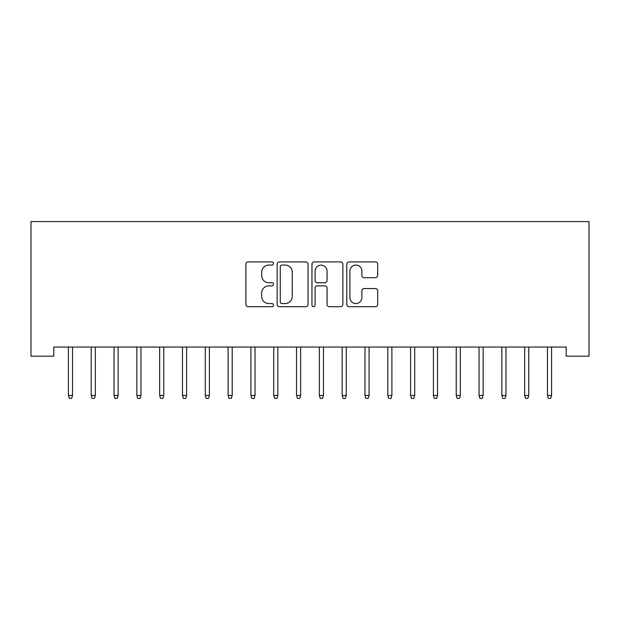 <?xml version="1.0" encoding="UTF-8"?>
<svg xmlns="http://www.w3.org/2000/svg" width="620" height="620" viewBox="0 0 620 620"><rect width="100%" height="100%" fill="white"/><g stroke="black" fill="none" stroke-linecap="round" stroke-linejoin="round"><path stroke-width="0.93" d="M273.498 263.485A1.566 1.566 0 0 0 271.932 261.919L248.14 261.919A2.24 2.24 0 0 0 245.9 264.159L245.9 304.466A2.24 2.24 0 0 0 248.14 306.706L271.932 306.706A1.566 1.566 0 0 0 273.498 305.141A1.566 1.566 0 0 0 271.932 303.567L268.855 303.567A7.169 7.169 0 0 1 261.687 296.406L261.687 293.043A7.169 7.169 0 0 1 268.855 285.882L271.932 285.882A1.566 1.566 0 0 0 273.498 284.317A1.566 1.566 0 0 0 271.932 282.743L268.855 282.743A7.169 7.169 0 0 1 261.687 275.582L261.687 272.219A7.169 7.169 0 0 1 268.855 265.058L271.932 265.058A1.566 1.566 0 0 0 273.498 263.485M375.441 277.706A2.24 2.24 0 0 0 377.681 275.466L377.681 264.159A2.24 2.24 0 0 0 375.441 261.919L349.021 261.919A2.24 2.24 0 0 0 346.781 264.159L346.781 304.466A2.24 2.24 0 0 0 349.021 306.706L375.441 306.706A2.24 2.24 0 0 0 377.681 304.466L377.681 290.803A2.24 2.24 0 0 0 375.441 288.563L364.134 288.563A2.24 2.24 0 0 0 361.894 290.803L361.894 297.577A5.991 5.991 0 0 1 355.903 303.567A5.991 5.991 0 0 1 349.913 297.577L349.913 271.048A5.991 5.991 0 0 1 355.903 265.058A5.991 5.991 0 0 1 361.894 271.048L361.894 275.466A2.24 2.24 0 0 0 364.134 277.706L375.441 277.706M566.184 347.045L53.816 347.045L53.816 356.175L31 356.175L31 221.58L589 221.58L589 356.175L566.184 356.175L566.184 347.045M308.039 264.159A2.24 2.24 0 0 0 305.8 261.919L279.38 261.919A2.24 2.24 0 0 0 277.14 264.159L277.14 304.466A2.24 2.24 0 0 0 279.38 306.706L305.8 306.706A2.24 2.24 0 0 0 308.039 304.466L308.039 264.159M314.201 261.919L340.62 261.919A2.24 2.24 0 0 1 342.86 264.159L342.86 304.466A2.24 2.24 0 0 1 340.62 306.706L329.313 306.706A2.24 2.24 0 0 1 327.073 304.466L327.073 288.122A2.24 2.24 0 0 0 324.834 285.882L317.332 285.882A2.24 2.24 0 0 0 315.092 288.122L315.092 305.141A1.566 1.566 0 0 1 313.526 306.706A1.566 1.566 0 0 1 311.961 305.141L311.961 264.159A2.24 2.24 0 0 1 314.201 261.919M281.844 265.058A1.566 1.566 0 0 0 280.271 266.623L280.271 302.002A1.566 1.566 0 0 0 281.844 303.567L285.091 303.567A7.169 7.169 0 0 0 292.252 296.406L292.252 272.219A7.169 7.169 0 0 0 285.091 265.058L281.844 265.058M327.073 271.157A5.991 5.991 0 0 0 321.083 265.166A5.991 5.991 0 0 0 315.092 271.157L315.092 280.504A2.24 2.24 0 0 0 317.332 282.743L324.834 282.743A2.24 2.24 0 0 0 327.073 280.504L327.073 271.157M68.409 395.459L69.324 398.42L71.61 398.42L72.517 395.459L68.409 395.459L68.409 347.045M72.517 395.459L72.517 347.045M91.225 395.459L92.14 398.42L94.418 398.42L95.333 395.459L91.225 395.459L91.225 347.045M95.333 395.459L95.333 347.045M114.041 395.459L114.948 398.42L117.234 398.42L118.141 395.459L114.041 395.459L114.041 347.045M118.141 395.459L118.141 347.045M136.85 395.459L137.764 398.42L140.042 398.42L140.957 395.459L136.85 395.459L136.85 347.045M140.957 395.459L140.957 347.045M159.666 395.459L160.58 398.42L162.858 398.42L163.773 395.459L159.666 395.459L159.666 347.045M163.773 395.459L163.773 347.045M182.474 395.459L183.388 398.42L185.667 398.42L186.581 395.459L182.474 395.459L182.474 347.045M186.581 395.459L186.581 347.045M205.29 395.459L206.204 398.42L208.483 398.42L209.397 395.459L205.29 395.459L205.29 347.045M209.397 395.459L209.397 347.045M228.106 395.459L229.013 398.42L231.299 398.42L232.206 395.459L228.106 395.459L228.106 347.045M232.206 395.459L232.206 347.045M250.914 395.459L251.829 398.42L254.107 398.42L255.022 395.459L250.914 395.459L250.914 347.045M255.022 395.459L255.022 347.045M273.73 395.459L274.637 398.42L276.923 398.42L277.838 395.459L273.73 395.459L273.73 347.045M277.838 395.459L277.838 347.045M296.538 395.459L297.453 398.42L299.731 398.42L300.646 395.459L296.538 395.459L296.538 347.045M300.646 395.459L300.646 347.045M319.354 395.459L320.269 398.42L322.547 398.42L323.462 395.459L319.354 395.459L319.354 347.045M323.462 395.459L323.462 347.045M342.163 395.459L343.077 398.42L345.363 398.42L346.27 395.459L342.163 395.459L342.163 347.045M346.27 395.459L346.27 347.045M364.978 395.459L365.893 398.42L368.172 398.42L369.086 395.459L364.978 395.459L364.978 347.045M369.086 395.459L369.086 347.045M387.795 395.459L388.701 398.42L390.988 398.42L391.894 395.459L387.795 395.459L387.795 347.045M391.894 395.459L391.894 347.045M410.603 395.459L411.517 398.42L413.796 398.42L414.71 395.459L410.603 395.459L410.603 347.045M414.71 395.459L414.71 347.045M433.419 395.459L434.333 398.42L436.612 398.42L437.526 395.459L433.419 395.459L433.419 347.045M437.526 395.459L437.526 347.045M456.227 395.459L457.142 398.42L459.42 398.42L460.335 395.459L456.227 395.459L456.227 347.045M460.335 395.459L460.335 347.045M479.043 395.459L479.957 398.42L482.236 398.42L483.15 395.459L479.043 395.459L479.043 347.045M483.15 395.459L483.15 347.045M501.859 395.459L502.766 398.42L505.052 398.42L505.959 395.459L501.859 395.459L501.859 347.045M505.959 395.459L505.959 347.045M524.667 395.459L525.582 398.42L527.86 398.42L528.775 395.459L524.667 395.459L524.667 347.045M528.775 395.459L528.775 347.045M547.483 395.459L548.39 398.42L550.676 398.42L551.591 395.459L547.483 395.459L547.483 347.045M551.591 395.459L551.591 347.045"/></g></svg>
